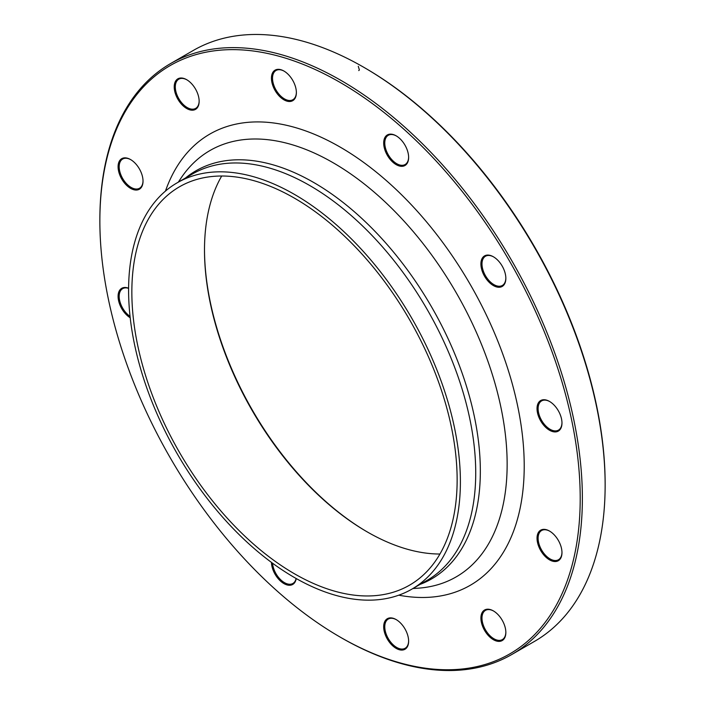<?xml version="1.0" encoding="UTF-8"?>
<svg xmlns="http://www.w3.org/2000/svg" width="705" height="705" viewBox="0 0 705 705"><rect width="100%" height="100%" fill="white"/><g stroke="black" fill="none" stroke-linecap="round" stroke-linejoin="round"><path stroke-width="1.06" d="M99.863 221.035L99.863 219.784A341.185 196.986 60 0 1 170.522 63.6A341.185 196.986 60 0 1 341.114 80.493A341.185 196.986 60 0 1 564.009 381.149A341.185 196.986 60 0 1 511.707 654.548A341.185 196.986 60 0 1 341.114 637.655L340.03 637.02A339.651 196.096 -120 0 0 580.206 498.364A339.651 196.096 -120 0 0 340.03 82.37A339.651 196.096 -120 0 0 99.863 221.035A339.651 196.096 -120 0 0 340.03 637.02M511.707 654.548L534.478 641.4A341.185 196.986 -120 0 0 605.137 485.216A341.185 196.986 -120 0 0 363.886 67.345A341.185 196.986 -120 0 0 193.293 50.452L170.522 63.6M363.886 67.345L364.97 67.98A339.651 196.096 60 0 1 605.137 483.965L605.137 485.216M439.938 554.024A230.015 132.796 60 0 1 367.138 531.852L367.138 531.852A230.015 132.796 60 0 1 204.494 250.143A230.015 132.796 60 0 1 221.696 176.021M294.487 198.184A230.015 132.796 60 0 1 444.758 400.872A230.015 132.796 60 0 1 409.499 585.194A230.015 132.796 60 0 1 179.484 452.39A230.015 132.796 60 0 1 179.484 186.79A230.015 132.796 60 0 1 294.487 198.184M204.494 249.526A231.548 133.686 -120 0 0 367.675 532.169M543.264 399.753A17.634 10.178 60 0 1 549.503 401.427A17.634 10.178 60 0 1 561.973 423.026A17.634 10.178 60 0 1 543.264 424.692A17.634 10.178 60 0 1 543.264 399.753M482.572 257.73A17.634 10.178 60 0 1 493.377 256.77A17.634 10.178 60 0 1 505.846 278.36A17.634 10.178 60 0 1 490.142 283.207A17.634 10.178 60 0 1 482.572 257.73M383.687 143.027A17.634 10.178 60 0 1 396.157 135.827A17.634 10.178 60 0 1 408.627 157.426A17.634 10.178 60 0 1 396.157 164.626A17.634 10.178 60 0 1 383.687 143.027M273.108 86.38A17.634 10.178 60 0 1 273.108 71.981A17.634 10.178 60 0 1 283.904 71.02A17.634 10.178 60 0 1 296.373 92.619A17.634 10.178 60 0 1 287.129 101.185A17.634 10.178 60 0 1 273.108 86.38M180.454 102.974A17.634 10.178 60 0 1 174.646 83.419A17.634 10.178 60 0 1 186.684 79.7A17.634 10.178 60 0 1 199.154 101.3A17.634 10.178 60 0 1 180.454 102.974M130.557 188.35A17.634 10.178 60 0 1 118.087 166.75A17.634 10.178 60 0 1 130.557 159.55A17.634 10.178 60 0 1 143.027 181.15A17.634 10.178 60 0 1 130.557 188.35M130.205 317.761A17.634 10.178 60 0 1 118.114 297.316A17.634 10.178 60 0 1 128.601 288.222M296.215 578.541A17.634 10.178 60 0 1 283.102 583.079A17.634 10.178 60 0 1 271.443 562.387M406.952 633.019A17.634 10.178 60 0 1 408.627 641.18A17.634 10.178 60 0 1 396.157 648.38A17.634 10.178 60 0 1 383.687 626.78A17.634 10.178 60 0 1 396.157 619.58A17.634 10.178 60 0 1 406.952 633.019M499.607 616.426A17.634 10.178 60 0 1 505.846 632.5A17.634 10.178 60 0 1 493.377 639.691A17.634 10.178 60 0 1 480.907 618.1A17.634 10.178 60 0 1 493.377 610.9A17.634 10.178 60 0 1 499.607 616.426M549.503 531.05L549.503 531.05A17.634 10.178 60 0 1 561.973 552.649A17.634 10.178 60 0 1 549.503 559.84A17.634 10.178 60 0 1 537.034 538.25A17.634 10.178 60 0 1 549.503 531.05M294.487 194.43A234.615 135.457 60 0 1 447.763 401.171A234.615 135.457 60 0 1 411.799 589.177A234.615 135.457 60 0 1 177.184 453.72A234.615 135.457 60 0 1 177.184 182.806A234.615 135.457 60 0 1 294.487 194.43M549.777 531.209A16.867 9.738 -120 0 0 541.607 530.521A16.867 9.738 -120 0 0 539.025 544.04A16.867 9.738 -120 0 0 550.041 558.906A16.867 9.738 -120 0 0 558.475 559.744A16.867 9.738 -120 0 0 561.964 552.323M493.65 611.059A16.867 9.738 -120 0 0 485.481 610.371A16.867 9.738 -120 0 0 487.948 633.469A16.867 9.738 -120 0 0 502.348 639.594A16.867 9.738 -120 0 0 505.837 632.173M396.43 619.739A16.867 9.738 -120 0 0 388.27 619.061A16.867 9.738 -120 0 0 386.366 634.588A16.867 9.738 -120 0 0 405.137 648.274A16.867 9.738 -120 0 0 408.627 640.863M272.562 563.216A16.867 9.738 -120 0 0 280.37 579.448A16.867 9.738 -120 0 0 292.883 583.467A16.867 9.738 -120 0 0 296.109 578.479M128.601 288.354A16.867 9.738 -120 0 0 125.138 287.887A16.867 9.738 -120 0 0 122.67 288.653A16.867 9.738 -120 0 0 119.894 301.493A16.867 9.738 -120 0 0 130.046 316.369M130.839 159.718A16.867 9.738 -120 0 0 122.67 159.03A16.867 9.738 -120 0 0 120.088 172.549A16.867 9.738 -120 0 0 131.104 187.415A16.867 9.738 -120 0 0 139.537 188.244A16.867 9.738 -120 0 0 143.027 180.832M186.966 79.868A16.867 9.738 -120 0 0 178.797 79.18A16.867 9.738 -120 0 0 181.264 102.269A16.867 9.738 -120 0 0 195.664 108.394A16.867 9.738 -120 0 0 199.154 100.982M284.177 71.179A16.867 9.738 -120 0 0 276.007 70.5A16.867 9.738 -120 0 0 274.113 86.028A16.867 9.738 -120 0 0 292.883 99.713A16.867 9.738 -120 0 0 296.373 92.302M396.43 135.994A16.867 9.738 -120 0 0 388.27 135.307A16.867 9.738 -120 0 0 384.771 143.027A16.867 9.738 -120 0 0 392.139 160A16.867 9.738 -120 0 0 405.137 164.521A16.867 9.738 -120 0 0 408.627 157.109M493.65 256.928A16.867 9.738 -120 0 0 485.481 256.241A16.867 9.738 -120 0 0 483.586 258.004A16.867 9.738 -120 0 0 486.653 277.585A16.867 9.738 -120 0 0 502.348 285.463A16.867 9.738 -120 0 0 504.242 283.701A16.867 9.738 -120 0 0 505.837 278.043M549.777 401.586A16.867 9.738 -120 0 0 544.075 400.14A16.867 9.738 -120 0 0 541.607 400.907A16.867 9.738 -120 0 0 540.576 418.435A16.867 9.738 -120 0 0 556.007 430.878A16.867 9.738 -120 0 0 558.475 430.12A16.867 9.738 -120 0 0 561.964 422.709M358.272 66.296L359.391 69.945L358.73 70.588M165.455 191.09A260.48 150.385 60 0 1 340.03 147.019A260.48 150.385 60 0 1 521.797 430.279A260.48 150.385 60 0 1 398.757 595.187M185.45 178.039A235.637 136.047 60 0 1 313.716 182.489A235.637 136.047 60 0 1 470.455 400.114A235.637 136.047 60 0 1 420.065 584.401M412.883 588.543L418.047 588.19A246.168 142.128 -120 0 0 501.519 410.266A246.168 142.128 -120 0 0 333.077 162.714A246.168 142.128 -120 0 0 181.159 177.889L178.277 182.181M411.799 589.177L427.133 580.321A234.615 135.457 -120 0 0 463.097 392.324A234.615 135.457 -120 0 0 309.83 185.574A234.615 135.457 -120 0 0 192.518 173.959L177.184 182.806"/></g></svg>
